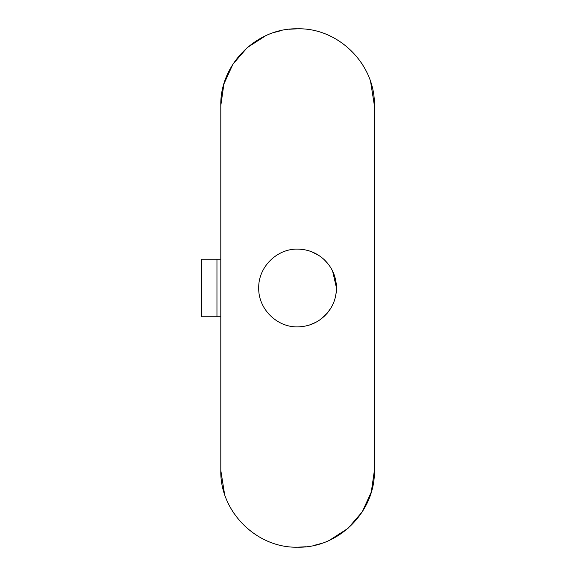 <?xml version="1.0" encoding="UTF-8"?>
<svg xmlns="http://www.w3.org/2000/svg" width="576" height="576" viewBox="0 0 576 576"><rect width="100%" height="100%" fill="white"/><g stroke="black" fill="none" stroke-linecap="round" stroke-linejoin="round"><path stroke-width="0.86" d="M332.611 271.087L336.478 288C336.377 297.454 333.317 305.82 327.29 313.106C319.414 322.056 309.521 326.65 297.598 326.88C276.826 327.413 258.185 308.772 258.718 288C258.185 267.228 276.826 248.587 297.598 249.12C307.886 249.257 316.807 252.814 324.36 259.798L328.572 264.492M301.615 249.329L304.819 249.797M311.486 251.683L319.054 255.578M258.718 288C258.185 267.228 276.826 248.587 297.598 249.12M331.207 307.548L327.29 313.106L319.932 319.824M316.037 322.229L309.391 325.051M303.638 326.412L300.6 326.765M324.36 259.798C332.266 267.538 336.305 276.941 336.478 288M336.254 292.169L335.419 297.007M333.59 302.717L332.287 305.561M216.958 316.8L220.802 316.8L220.802 259.2L216.958 259.2L216.958 316.8L201.6 316.8L201.6 259.2L216.958 259.2M361.44 62.914L362.786 64.994M370.642 81.864L374.4 105.602L374.4 470.398L371.297 492.019L362.232 511.891L347.94 528.401L329.573 540.23M289.318 29.246L297.598 28.8C256.565 27.742 219.744 64.562 220.802 105.602L223.906 83.981L232.97 64.109L247.262 47.599L265.622 35.77M274.327 32.414L281.887 30.427M233.755 513.086L232.409 511.006M224.561 494.136L220.802 470.398L220.802 316.8M320.875 543.586L313.315 545.573M305.885 546.754L297.598 547.2C256.565 548.258 219.744 511.438 220.802 470.398M297.598 28.8C338.638 27.742 375.458 64.562 374.4 105.602M220.802 105.602L220.802 259.2M374.4 470.398C375.458 511.438 338.638 548.258 297.598 547.2"/></g></svg>
